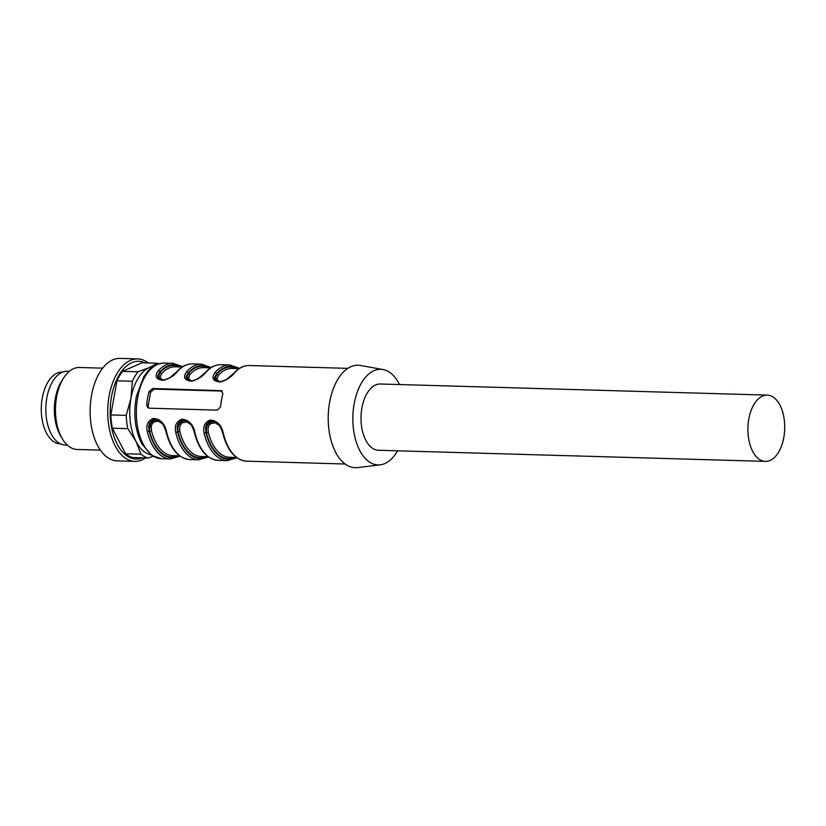 <?xml version="1.0" encoding="UTF-8"?>
<svg xmlns="http://www.w3.org/2000/svg" width="826" height="826" viewBox="0 0 826 826"><rect width="100%" height="100%" fill="white"/><g stroke="black" fill="none" stroke-linecap="round" stroke-linejoin="round"><path stroke-width="1.24" d="M148.917 408.158A3.418 2.746 117.7 0 1 148.226 405.463L150.59 392.329L154.018 389.129L222.204 391.09L220.986 390.45L222.906 393.641A47.836 26.556 91.6 0 0 221.471 400.073A47.836 26.556 91.6 0 0 220.552 406.774L217.444 410.15L149.258 408.189L147.555 407.404L146.677 404.657A47.836 26.556 -88.4 0 1 147.606 397.956A47.836 26.556 -88.4 0 1 149.041 391.524L152.8 388.488L221.957 390.698M215.4 421.869L210.981 421.146L208.462 422.241L206.417 424.657L205.478 427.858L205.973 432.721L204.136 433.278C202.7 426.588 204.755 422.179 210.289 420.042C217.31 420.651 221.698 425.245 223.454 433.836A47.836 26.556 91.6 0 0 246.499 461.166C235.338 460.03 227.449 450.831 222.824 433.567C220.914 426.371 217.672 423.242 217.403 423.284L215.307 421.859M186.986 421.053L182.577 420.331L180.047 421.425L178.003 423.841L177.074 427.042L177.559 431.905L175.731 432.463C174.286 425.772 176.341 421.363 181.875 419.226C188.896 419.835 193.294 424.43 195.05 433.02A47.836 26.556 91.6 0 0 218.085 460.35C206.923 459.215 199.035 450.015 194.42 432.752L195.05 433.02M158.571 420.238L154.163 419.515L151.633 420.61L149.599 423.026L148.659 426.226L149.155 431.089L147.317 431.647C145.882 424.956 147.926 420.548 153.46 418.41C160.492 419.019 164.88 423.614 166.635 432.204A47.836 26.556 91.6 0 0 189.67 459.535C178.519 458.399 170.621 449.199 166.005 431.936L166.635 432.204M159.738 379.299C161.359 380.827 164.87 380.187 170.27 377.368L176.94 371.617A1.363 0.95 41.7 0 1 177.58 371.38C174.338 375.613 169.588 378.607 163.341 380.373C156 379.599 154.307 376.419 158.262 370.822A47.836 26.556 -88.4 0 1 173.099 363.347L164.291 363.089A47.836 26.556 91.6 0 0 137.653 397.667A47.836 26.556 91.6 0 0 161.545 458.729L170.352 458.977A47.836 26.556 -88.4 0 1 147.317 431.647M188.152 380.115C189.774 381.643 193.284 381.003 198.674 378.184L205.354 372.433A1.363 0.95 41.7 0 1 205.994 372.196C202.742 376.429 197.992 379.423 191.746 381.189C184.404 380.414 182.722 377.234 186.676 371.638A47.836 26.556 -88.4 0 1 201.513 364.163L192.417 363.894A47.836 26.556 91.6 0 0 177.58 371.38M347.849 368.365L249.245 365.526A47.836 26.556 91.6 0 0 234.398 373.011C231.156 377.245 226.407 380.239 220.16 382.004C212.819 381.23 211.126 378.05 215.08 372.454A1.363 0.95 41.7 0 1 216.608 373.641L214.554 377.348L214.853 379.227L216.484 380.92M217.093 381.189L215.472 377.947L217.083 373.889A45.791 25.42 -88.4 0 1 237.124 368.602M235.988 457.449A46.473 25.802 91.6 0 1 205.973 432.721L206.459 432.979L206.314 428.405L207.419 425.204L209.628 422.757L212.23 421.704L215.854 422.148M160.265 379.547L158.644 376.315L160.265 372.258A1.363 0.96 -137.4 0 0 161.782 373.455L160.203 376.739L160.533 378.287L162.691 379.97M181.71 367.012A46.473 25.802 91.6 0 0 159.779 372.01L157.735 375.716L158.034 377.596L159.666 379.289M179.159 455.818A46.473 25.802 91.6 0 1 149.155 431.089L150.59 423.573L152.81 421.126L155.412 420.073L159.026 420.517M207.574 456.633A46.473 25.802 91.6 0 1 177.559 431.905L178.044 432.163L177.9 427.589L179.005 424.388L181.214 421.941L183.826 420.888L187.44 421.332M188.679 380.363L187.058 377.131L188.679 373.073A1.363 0.96 -137.4 0 0 190.186 374.271L188.607 377.554L188.947 379.103L191.105 380.786M210.124 367.828A46.473 25.802 91.6 0 0 188.194 372.825L186.149 376.532L186.439 378.411L188.07 380.105M767.261 395.107L380.363 383.997A33.143 18.399 91.6 0 0 361.912 407.951A33.143 18.399 91.6 0 0 378.463 450.263L765.351 461.373A33.143 18.399 91.6 0 0 784.7 428.766A33.143 18.399 91.6 0 0 767.261 395.107A33.143 18.399 91.6 0 0 748.8 419.061A33.143 18.399 91.6 0 0 760.581 460.082A33.143 18.399 91.6 0 0 765.351 461.373M397.605 450.81A47.836 26.556 -88.4 0 1 380.259 464.842A47.836 26.556 -88.4 0 1 354.147 403.883A47.836 26.556 -88.4 0 1 382.996 369.542A47.836 26.556 -88.4 0 1 399.505 384.544M380.259 464.842L357.586 467.599A51.253 28.456 -88.4 0 1 329.615 402.283A51.253 28.456 -88.4 0 1 360.518 365.484L382.996 369.542M190.899 424.605L186.738 421.993L182.267 422.798L180.429 424.894L179.583 427.651L179.872 431.595A44.418 24.656 91.6 0 0 201.131 456.448L208.038 456.644M162.495 423.79L158.334 421.177L153.863 421.983L152.015 424.079L151.168 426.835L151.468 430.78A44.418 24.656 91.6 0 0 172.727 455.632L179.624 455.828M219.313 425.421L215.152 422.809L210.682 423.614L208.833 425.71L207.987 428.467L208.286 432.411A44.418 24.656 91.6 0 0 229.545 457.263L236.453 457.459M239.003 368.654L232.096 368.458A44.418 24.656 91.6 0 0 218.601 375.087L217.021 378.37L217.362 379.919L219.52 381.602M166.202 431.585L166.005 431.936C164.085 424.74 160.843 421.611 160.574 421.652L158.489 420.227M194.606 432.401L194.42 432.752C192.499 425.555 189.257 422.427 188.989 422.468L186.903 421.043M222.824 433.578L223.454 433.836M234.574 457.408A45.791 25.42 -88.4 0 1 206.459 432.979A1.363 0.516 165.8 0 1 208.286 432.411M206.159 456.592A45.791 25.42 -88.4 0 1 178.044 432.163A1.363 0.516 165.8 0 1 179.872 431.595M177.755 455.776A45.791 25.42 -88.4 0 1 149.63 431.348A1.363 0.516 165.8 0 1 151.468 430.78M218.601 375.087A1.363 0.96 42.6 0 1 217.083 373.889L216.608 373.641A46.473 25.802 91.6 0 1 238.538 368.644M234.398 373.011A1.363 0.95 -138.3 0 0 233.768 373.249C238.487 368.024 243.649 365.443 249.245 365.526M208.71 367.787A45.791 25.42 -88.4 0 0 188.679 373.073L188.194 372.825A1.363 0.95 -138.3 0 0 186.676 371.638M180.305 366.971A45.791 25.42 -88.4 0 0 160.265 372.258L159.779 372.01A1.363 0.95 -138.3 0 0 158.262 370.822M150.786 454.796A44.418 24.656 -88.4 0 1 136.022 441.476A44.418 24.656 -88.4 0 1 130.942 398.369L132.366 381.261A47.836 26.556 -88.4 0 1 138.025 371.783L149.32 367.56L157.332 363.244A47.836 26.556 -88.4 0 1 159.005 363.76M153.099 456.303L148.184 457.996A47.836 26.556 -88.4 0 1 140.967 454.207L136.022 441.476L127.793 428.642A47.836 26.556 -88.4 0 1 126.233 415.375L130.942 398.369A44.418 24.656 -88.4 0 1 149.32 367.56A44.418 24.656 -88.4 0 1 153.326 366.393M157.332 363.244L141.927 362.8L122.62 371.339L138.025 371.783M132.366 381.261L116.962 380.817A47.836 26.556 -88.4 0 1 122.62 371.339M148.184 457.996L132.779 457.552A47.836 26.556 -88.4 0 1 125.562 453.763L140.967 454.207M127.793 428.642L112.388 428.198A47.836 26.556 -88.4 0 1 110.829 414.931L126.233 415.375M112.388 428.198L125.562 453.763M116.962 380.817L110.829 414.931M142.433 457.831A48.889 27.144 -88.4 0 1 110.219 409.397A48.889 27.144 -88.4 0 1 145.159 362.893M145.552 457.914A51.253 28.456 -88.4 0 1 134.741 461.373A51.253 28.456 -88.4 0 1 107.772 409.324A51.253 28.456 -88.4 0 1 137.684 358.907A51.253 28.456 -88.4 0 1 148.277 362.986M134.741 461.373L117.127 460.867A51.253 28.456 -88.4 0 1 90.158 408.818A51.253 28.456 -88.4 0 1 120.069 358.401L137.684 358.907M100.359 450.139L77.076 449.468A41.001 22.767 -88.4 0 1 62.198 438.565A41.001 22.767 -88.4 0 1 63.943 377.513A41.001 22.767 -88.4 0 1 79.43 367.487L102.713 368.159M62.198 438.565L60.391 435.457A36.902 20.485 -88.4 0 1 61.971 380.518L63.943 377.513M67.278 445.08L65.264 445.028A36.902 20.485 -88.4 0 1 45.843 407.548A36.902 20.485 -88.4 0 1 67.381 371.246L69.394 371.297M60.505 443.861L60.174 443.851A35.879 19.917 -88.4 0 1 41.3 407.414A35.879 19.917 -88.4 0 1 62.239 372.123L62.559 372.134M218.085 460.35L227.181 460.619A47.836 26.556 -88.4 0 1 204.136 433.278M189.67 459.535L198.767 459.793A47.836 26.556 -88.4 0 1 175.731 432.463M215.08 372.454A47.836 26.556 -88.4 0 1 229.927 364.978L220.831 364.71A47.836 26.556 91.6 0 0 205.994 372.196M210.589 367.838L203.692 367.642A44.418 24.656 91.6 0 0 190.186 374.271M182.174 367.023L175.277 366.827A44.418 24.656 91.6 0 0 161.782 373.455M149.041 391.524L150.59 392.329M146.677 404.657L148.226 405.463M152.8 388.488L154.018 389.129M345.103 464.005L246.499 461.166M170.352 458.977L180.099 456.179M198.767 459.793L208.513 456.995M227.181 460.619L236.928 457.81M164.291 363.089C151.685 364.297 148.701 369.976 143.755 376.77L136.455 396.15C133.162 414.053 134.958 429.974 141.824 443.892L151.87 455.56L161.545 458.729M233.768 373.249L227.088 379C221.698 381.819 218.188 382.469 216.557 380.931M239.499 368.334L229.927 364.978M211.084 367.518L201.513 364.163M205.354 372.433C210.072 367.198 215.235 364.627 220.831 364.71M182.67 366.703L173.099 363.347M176.94 371.617C181.668 366.383 186.821 363.812 192.417 363.894"/></g></svg>
